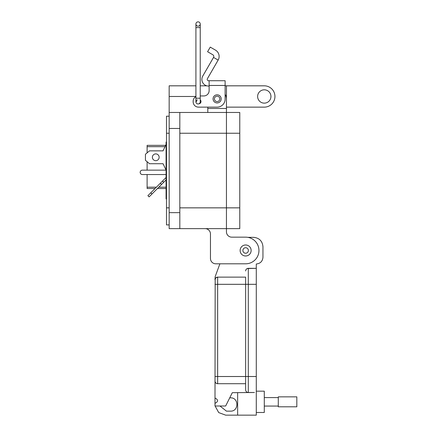 <?xml version="1.0" encoding="UTF-8"?>
<svg xmlns="http://www.w3.org/2000/svg" width="437" height="437" viewBox="0 0 437 437"><rect width="100%" height="100%" fill="white"/><g stroke="black" fill="none" stroke-linecap="round" stroke-linejoin="round"><path stroke-width="0.66" d="M166.087 188.516L157.462 188.516M155.069 188.516L147.111 188.516L147.111 174.543M147.111 170.146L147.111 161.717M147.111 152.852L147.111 145.352L165.65 145.352M159.15 157.287A3.381 3.381 0 0 0 155.769 153.9A3.381 3.381 0 0 0 152.382 157.287A3.381 3.381 0 0 0 155.769 160.669A3.381 3.381 0 0 0 159.15 157.287M166.497 198.906L166.087 198.906L166.087 196.874L166.497 196.874M166.497 142.058L166.087 142.058L166.087 196.874M166.497 184.015L166.087 184.015M166.497 146.116L166.087 146.116M166.087 174.543L142.364 174.543A2.201 2.201 0 0 1 140.168 172.342A2.201 2.201 0 0 1 142.364 170.146L166.087 170.146L163.039 163.717L149.509 163.717L145.445 160.33L145.445 154.239L149.509 150.858L163.039 150.858L166.087 144.428M166.087 170.146L163.039 163.717M163.695 182.284L162.498 181.087L150.776 192.81L147.903 195.683L149.099 196.879L166.087 179.891M160.346 183.24L161.543 184.436M150.776 192.81L151.972 194.006M166.087 177.498L162.498 181.087M225.115 85.821L226.448 85.821L226.448 112.462L239.771 112.462L239.771 228.638L169.163 228.638L169.163 85.821L195.913 85.821M179.82 228.638L179.82 112.462L226.448 112.462L226.448 228.638L226.448 207.854L179.82 207.854M209.132 86.051L208.542 86.051A6.659 6.659 0 0 1 202.773 76.06L213.535 57.427L218.145 60.087L207.389 78.726A1.333 1.333 0 0 0 208.542 80.719L209.132 80.719L209.132 90.617A5.326 5.326 0 0 1 203.806 95.943A5.326 5.326 0 0 0 209.132 90.617M213.059 98.877A4.064 4.064 0 0 1 217.123 94.813A4.064 4.064 0 0 1 221.188 98.877A4.064 4.064 0 0 1 217.123 102.935A4.064 4.064 0 0 1 213.059 98.877M196.481 101.537A2.267 2.267 0 0 1 197.316 99.783M200.233 99.833A2.267 2.267 0 0 1 198.911 103.798A2.163 2.163 0 0 0 200.233 101.805A2.163 2.163 0 0 1 198.911 103.798M218.145 60.087A7.292 7.292 0 0 0 215.479 50.129L210.257 47.114L207.591 51.73L212.814 54.745A1.961 1.961 0 0 1 213.535 57.427M209.132 80.719L225.115 80.719L225.115 99.144A7.992 7.992 0 0 1 217.123 107.131L198.474 107.131L207.799 107.131L207.799 112.462M225.115 87.4L225.115 94.337A9.324 9.324 0 0 1 226.448 99.144L226.448 108.469L207.799 108.469M203.806 95.943L200.233 95.943L203.806 95.943M195.913 96.604A5.326 5.326 0 0 0 193.149 101.275L193.149 101.805A5.326 5.326 0 0 0 198.474 107.131M193.149 101.805L193.149 101.275M219.833 98.877A2.709 2.709 0 0 1 217.123 101.586A2.709 2.709 0 0 1 214.414 98.877A2.709 2.709 0 0 1 217.123 96.167A2.709 2.709 0 0 1 219.833 98.877M195.913 101.805A2.163 2.163 0 0 0 198.07 103.968A2.163 2.163 0 0 0 200.233 101.805L200.233 98.205L195.913 98.205L195.913 101.805M198.07 26.171A2.163 2.163 0 0 0 200.233 24.013A2.163 2.163 0 0 0 198.07 21.85A2.163 2.163 0 0 0 195.913 24.013A2.163 2.163 0 0 0 198.07 26.171A2.163 2.163 0 0 0 200.233 24.013A2.163 2.163 0 0 0 198.07 21.85A2.163 2.163 0 0 0 195.913 24.013L195.913 98.205M245.632 244.982A5.506 5.506 0 0 1 251.138 250.483A5.506 5.506 0 0 1 245.632 255.989A5.506 5.506 0 0 1 240.126 250.483A5.506 5.506 0 0 1 245.632 244.982M248.385 250.483A2.753 2.753 0 0 1 245.632 253.236A2.753 2.753 0 0 1 242.879 250.483A2.753 2.753 0 0 1 245.632 247.73A2.753 2.753 0 0 1 248.385 250.483M257.622 96.479A6.659 6.659 0 0 1 264.287 89.814A6.659 6.659 0 0 1 270.945 96.479A6.659 6.659 0 0 1 264.287 103.137A6.659 6.659 0 0 1 257.622 96.479M226.448 112.462L226.448 207.854L239.771 207.854M226.448 228.638L226.448 231.834A5.331 5.331 0 0 0 231.779 237.16A5.331 5.331 0 0 1 226.448 231.834M210.459 258.48L210.459 233.964A5.331 5.331 0 0 0 205.133 228.638A5.331 5.331 0 0 1 210.459 233.964L210.459 258.48A5.331 5.331 0 0 0 215.791 263.806L245.632 263.806A13.323 13.323 0 0 0 258.955 250.483A13.323 13.323 0 0 0 245.632 237.16L231.779 237.16M215.791 263.806L219.898 263.806L215.157 276.687L214.993 279.795L215.714 277.97L215.179 278.811M206.805 85.821L200.233 85.821M226.448 85.821L264.287 85.821A10.657 10.657 0 0 1 274.944 96.479A10.657 10.657 0 0 1 264.287 107.136L226.448 107.136M179.82 112.462L169.163 112.462M169.163 224.908L166.497 224.908L166.497 207.854L169.163 207.854M166.497 207.854L166.497 116.193L169.163 116.193M256.29 412.484L264.287 412.484L264.287 391.17L256.29 391.17M214.993 398.009C218.429 399.784 218.429 401.565 214.993 403.34L215.173 278.833M214.993 403.34L214.993 406.006L225.65 406.006L232.309 392.683L254.427 392.502L248.298 392.502L248.298 268.334L256.29 268.334L256.29 263.986C260.315 263.571 262.533 261.348 262.954 257.327L262.954 246.665C262.369 241.033 259.261 237.925 253.624 237.34L247.812 237.34M215.179 382.025L214.993 381.042A2.666 2.666 0 0 0 217.653 383.708L216.692 383.528M216.676 383.522L215.834 382.987M215.774 382.927L215.217 382.118M219.969 406.006L226.459 411.151L230.452 411.151C239.044 411.528 239.044 397.457 230.452 397.828L229.736 397.828M215.097 406.006L218.719 412.594L225.65 415.15L237.641 415.15L237.641 392.683M216.583 277.353L215.774 277.91L217.653 277.129L245.632 277.129L245.632 284.323L245.632 277.129M216.676 277.315L217.653 277.129A2.666 2.666 0 0 0 214.993 279.795A2.666 2.666 0 0 1 217.653 277.129L217.653 284.323L256.29 284.323L256.29 268.334L247.315 268.526M245.632 383.708L217.653 383.708L217.653 284.323L214.993 284.323M254.427 392.502L248.298 392.502A2.666 2.666 0 0 1 245.632 389.837L245.632 284.323M237.641 415.15L256.29 415.15L256.29 284.323M245.632 271A2.666 2.666 0 0 1 248.298 268.334A2.666 2.666 0 0 0 245.632 271L245.812 270.039M245.818 270.022L246.353 269.176M246.413 269.116L247.227 268.564M264.287 406.066L278.287 406.066M264.287 397.588L278.287 397.588M278.287 406.809L278.287 396.851L296.832 396.851L296.832 406.809L278.287 406.809M147.111 146.679L165.017 146.679M166.087 187.183L158.795 187.183M156.402 187.183L147.111 187.183M239.771 133.247L179.82 133.247M209.132 85.461L225.115 85.461M200.233 98.205L200.233 27.613L195.913 27.613M200.233 24.013A2.163 2.163 0 0 0 198.07 21.85A2.163 2.163 0 0 1 200.233 24.013L200.233 27.613M179.82 212.65L169.163 212.65M226.448 96.479L226.06 96.479M195.913 96.479L169.163 96.479M179.82 128.451L169.163 128.451M166.497 133.247L169.163 133.247M214.993 376.514L256.29 376.514"/></g></svg>
